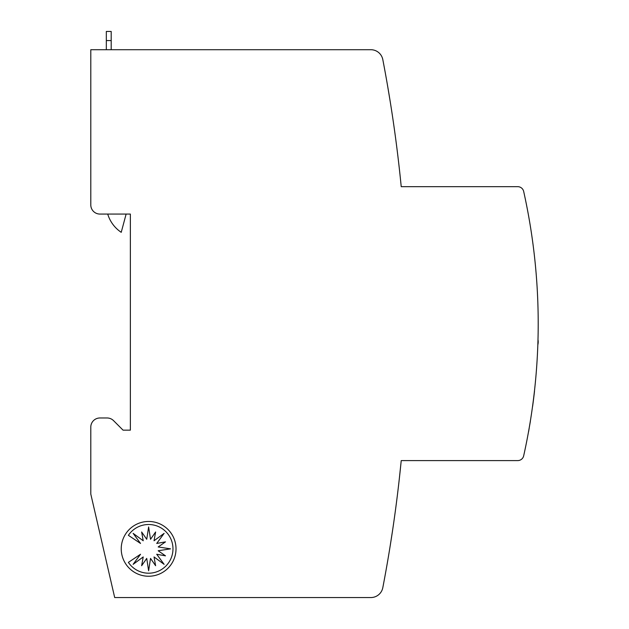 <?xml version="1.0" encoding="UTF-8"?>
<svg xmlns="http://www.w3.org/2000/svg" width="629" height="629" viewBox="0 0 629 629"><rect width="100%" height="100%" fill="white"/><g stroke="black" fill="none" stroke-linecap="round" stroke-linejoin="round"><path stroke-width="0.94" d="M530.302 421.375L530.813 418.183M531.041 416.736L531.363 414.597M531.088 416.406L531.002 416.972M530.884 417.735L530.585 419.637M530.506 420.109L529.956 423.482M529.052 428.781L530.365 421.375M532.566 406.248L532.504 406.727L532.629 406.248A608.707 608.707 0 0 0 534.194 393.872A608.707 608.707 0 0 0 534.508 391.128L534.446 391.128M538.204 323.628A608.707 608.707 0 0 1 523.674 455.828A6.086 6.086 0 0 1 517.73 460.593L401.223 460.593A1400.036 1400.036 0 0 1 382.809 587.675A12.171 12.171 0 0 1 370.858 597.55L114.69 597.55L90.796 494.072L90.796 427.115A9.128 9.128 0 0 1 99.932 417.978L107.103 417.978A9.128 9.128 0 0 1 113.558 420.652L123.064 430.157L130.368 430.157L130.368 214.064L99.932 214.064A9.128 9.128 0 0 1 90.796 204.936L90.796 49.715L370.858 49.715A12.171 12.171 0 0 1 382.809 59.59A1400.036 1400.036 0 0 1 401.223 186.671L517.73 186.671A6.086 6.086 0 0 1 523.674 191.436A608.707 608.707 0 0 1 538.204 323.628M536.694 366.392L536.663 366.856M528.313 432.878L529.186 428.373M399.305 478.85C396.883 499.646 396.883 499.646 399.305 478.85C396.883 499.646 396.883 499.646 399.305 478.85L401.011 462.724L399.305 478.85M390.192 545.807C386.749 566.587 386.749 566.587 390.192 545.807C386.749 566.587 386.749 566.587 390.192 545.807C386.749 566.587 386.749 566.587 390.192 545.807C386.749 566.587 386.749 566.587 390.192 545.807L392.693 529.681L390.192 545.807M390.192 101.45C393.432 122.23 393.432 122.23 390.192 101.45L387.503 85.324M176.018 548.85A27.393 27.393 0 0 1 148.625 576.243A27.393 27.393 0 0 1 121.232 548.85A27.393 27.393 0 0 1 148.625 521.465A27.393 27.393 0 0 1 176.018 548.85M172.975 548.85A24.35 24.35 0 0 1 128.379 562.381L140.526 554.267L133.128 564.347L143.215 556.948L141.635 565.723L146.73 558.403L148.625 570.77L150.528 558.403L155.615 565.723L154.034 556.948L164.122 564.347L156.723 554.267L165.498 555.839L158.178 550.752L170.538 548.85L158.178 546.955L165.498 541.868L156.723 543.44L164.122 533.361L154.034 540.759L155.615 531.985L150.528 539.305L148.625 526.937L146.73 539.305L141.635 531.985L143.215 540.759L133.128 533.361L140.526 543.44L128.379 535.326A24.35 24.35 0 0 1 172.975 548.85M111.191 49.715L111.191 31.45L106.325 31.45L106.325 49.715M126.13 214.064L121.232 232.321A33.479 33.479 0 0 1 107.724 214.064M528.635 431.478L528.84 430.322M533.148 402.371L533.03 403.268M532.692 405.799L532.842 404.651M534.241 393.495L534.367 392.354M534.477 391.427L534.383 392.268M534.084 394.815L534.131 394.399M534.076 394.878L533.974 395.775M538.172 317.401L538.165 316.937L538.172 317.401M106.325 40.578L111.191 40.578M537.826 344.873A12.171 12.171 0 0 0 537.992 339.636"/></g></svg>

